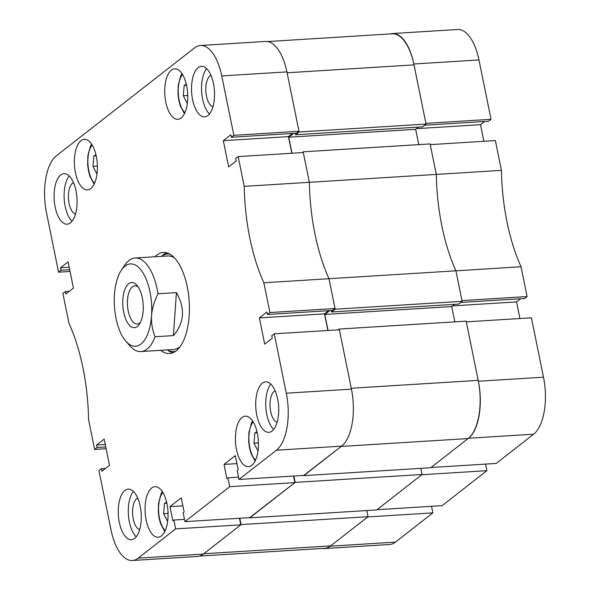<?xml version="1.0" encoding="UTF-8"?>
<svg xmlns="http://www.w3.org/2000/svg" width="590" height="590" viewBox="0 0 590 590"><rect width="100%" height="100%" fill="white"/><g stroke="black" fill="none" stroke-linecap="round" stroke-linejoin="round"><path stroke-width="0.89" d="M55.165 207.061A25.311 11.417 -93.6 0 0 67.157 224.185A25.311 11.417 -93.6 0 0 76.014 190.784A25.311 11.417 -93.6 0 0 64.015 173.659A25.311 11.417 -93.6 0 0 55.165 207.061M69.185 175.923A25.311 11.417 -93.6 0 0 65.188 206.441A25.311 11.417 -93.6 0 0 72.01 221.302M192.606 99.74A25.311 11.417 -93.6 0 0 204.605 116.864A25.311 11.417 -93.6 0 0 213.455 83.463A25.311 11.417 -93.6 0 0 201.463 66.338A25.311 11.417 -93.6 0 0 192.606 99.74M206.633 68.595A25.311 11.417 -93.6 0 0 202.628 99.12A25.311 11.417 -93.6 0 0 209.45 113.981M256.79 415.22A25.311 11.417 -93.6 0 0 268.789 432.337A25.311 11.417 -93.6 0 0 277.639 398.936A25.311 11.417 -93.6 0 0 265.64 381.811A25.311 11.417 -93.6 0 0 256.79 415.22M270.817 384.075A25.311 11.417 -93.6 0 0 266.813 414.593A25.311 11.417 -93.6 0 0 273.635 429.454M119.35 522.541A25.311 11.417 -93.6 0 0 131.341 539.666A25.311 11.417 -93.6 0 0 140.199 506.257A25.311 11.417 -93.6 0 0 128.2 489.14A25.311 11.417 -93.6 0 0 119.35 522.541M133.37 491.396A25.311 11.417 -93.6 0 0 129.365 521.914A25.311 11.417 -93.6 0 0 136.194 536.782M73.529 182.649A15.937 7.191 -93.6 0 0 69.045 203.425A15.937 7.191 -93.6 0 0 75.49 214.089M210.977 75.328A15.937 7.191 -93.6 0 0 206.485 96.104A15.937 7.191 -93.6 0 0 212.931 106.768M275.161 390.801A15.937 7.191 -93.6 0 0 270.67 411.577A15.937 7.191 -93.6 0 0 277.116 422.241M137.713 498.122A15.937 7.191 -93.6 0 0 133.229 518.905A15.937 7.191 -93.6 0 0 139.675 529.562M75.468 172.722A25.311 11.417 -93.6 0 0 87.468 189.847A25.311 11.417 -93.6 0 0 96.317 156.446A25.311 11.417 -93.6 0 0 84.318 139.321A25.311 11.417 -93.6 0 0 75.468 172.722M165.812 102.181A25.311 11.417 -93.6 0 0 177.804 119.305A25.311 11.417 -93.6 0 0 186.661 85.897A25.311 11.417 -93.6 0 0 174.662 68.779A25.311 11.417 -93.6 0 0 165.812 102.181M146.143 520.1A25.311 11.417 -93.6 0 0 158.142 537.225A25.311 11.417 -93.6 0 0 166.992 503.823A25.311 11.417 -93.6 0 0 154.993 486.698A25.311 11.417 -93.6 0 0 146.143 520.1M236.487 449.558A25.311 11.417 -93.6 0 0 248.479 466.683A25.311 11.417 -93.6 0 0 257.336 433.281A25.311 11.417 -93.6 0 0 245.337 416.156A25.311 11.417 -93.6 0 0 236.487 449.558M160.701 350.32A50.622 22.84 -93.6 0 0 169.544 353.528A50.622 22.84 -93.6 0 0 176.137 350.851A50.622 22.84 -93.6 0 0 188.468 294.049A50.622 22.84 -93.6 0 0 163.26 252.476A50.622 22.84 -93.6 0 0 156.667 255.145A50.622 22.84 -93.6 0 0 154.882 256.753M166.631 252.815A50.622 22.84 -93.6 0 0 163.349 254.732A50.622 22.84 -93.6 0 0 162.007 255.89M335.039 308.496L269.91 312.553L263.848 282.772L328.984 278.723L335.039 308.496L332.568 310.429L267.432 314.477L266.931 311.999L259.364 317.907L264.704 344.14L272.27 338.232L271.761 335.747L274.232 333.815L286.312 393.191L351.448 389.142A45.002 20.303 86.4 0 1 341.573 446.143L276.437 450.2L238.987 479.441L237.18 470.577L238.19 469.795L235.299 455.613L224.03 464.419L226.914 478.601L227.917 477.812L229.724 486.676L184.935 521.649L183.136 512.784L184.139 512.002L181.248 497.82L169.979 506.626L172.863 520.8L173.866 520.019L175.673 528.883L138.222 558.125L203.351 554.069L240.801 524.827L239.466 518.256M244.231 186.359L238.176 156.586L303.312 152.53L309.367 182.31L244.231 186.359A131.246 59.207 -93.6 0 0 263.848 282.772M238.176 156.586L235.705 158.511L236.207 160.996L228.64 166.904L223.308 140.671L230.874 134.763L231.376 137.249L233.846 135.316L221.766 75.94A45.002 20.303 -93.6 0 0 200.445 45.504A45.002 20.303 -93.6 0 0 194.582 47.879L56.367 155.804A45.002 20.303 -93.6 0 0 46.492 212.806L58.572 272.182L61.043 270.25L60.534 267.772L68.101 261.864L73.44 288.097L65.873 294.004L65.365 291.519L62.894 293.451L68.956 323.231A131.246 59.207 -93.6 0 1 88.566 419.638L94.629 449.418L97.099 447.486L96.59 445.007L104.165 439.1L109.497 465.326L101.93 471.233L101.428 468.755L98.958 470.687L111.038 530.056A45.002 20.303 -93.6 0 0 132.359 560.5A45.002 20.303 -93.6 0 0 138.222 558.125M276.437 450.2A45.002 20.303 -93.6 0 0 286.312 393.191M269.91 312.553L267.432 314.477M331.337 310.502L331.632 311.977L335.186 309.204L462.118 301.313L455.908 270.825A131.246 59.207 86.4 0 1 441.858 225.933A131.246 59.207 86.4 0 1 436.298 174.411L309.367 182.31A131.246 59.207 -93.6 0 0 328.984 278.723A131.246 59.207 86.4 0 1 314.927 233.832A131.246 59.207 86.4 0 1 309.367 182.31L303.164 151.822L302.169 152.603M328.571 310.679L324.5 313.858L259.364 317.907M327.878 330.481L324.5 313.858M274.232 333.815L339.368 329.766L351.448 389.142M238.987 479.441L304.123 475.385L341.573 446.143M184.935 521.649L250.072 517.592L294.853 482.627L293.518 476.049M203.351 554.069A45.002 20.303 86.4 0 1 197.495 556.451L132.359 560.5M200.445 45.504L265.574 41.448A45.002 20.303 86.4 0 1 286.902 71.892L298.983 131.26L296.512 133.192L231.376 137.249M292.507 133.443L288.436 136.622L291.821 153.245M229.724 486.676L294.853 482.627M175.673 528.883L240.801 524.827M94.629 449.418L106.112 448.702M58.572 272.182L70.055 271.466M298.983 131.26L233.846 135.316M167.877 350.29A50.622 22.84 -93.6 0 0 172.848 352.776M69.192 267.233L60.534 267.772M69.701 269.711L61.043 270.25M69.369 291.276L65.365 291.519M105.256 444.469L96.59 445.007M105.758 446.947L97.099 447.486M105.426 468.504L101.428 468.755M184.471 519.362L173.866 520.019M182.878 505.822L169.979 506.626M238.522 477.155L227.917 477.812M236.929 463.615L224.03 464.419M288.436 136.622L223.308 140.671M169.699 254.061A48.874 22.051 -93.6 0 0 161.439 256.348L163.526 254.71A50.622 22.84 -93.6 0 1 166.719 252.837M155.059 336.75C152.368 330.186 151.202 323.121 151.542 315.562A41.248 18.607 -93.6 0 0 135.774 265.249A41.248 18.607 -93.6 0 0 121.4 270.139L124.829 265.065A46.876 21.144 86.4 0 1 135.103 257.985A46.876 21.144 86.4 0 1 141.157 259.504A46.876 21.144 86.4 0 1 158.046 293.754L176.417 292.611C185.385 308.415 184.39 322.752 173.43 335.607L155.059 336.75A46.876 21.144 86.4 0 1 140.922 351.552L173.49 349.523A46.876 21.144 -93.6 0 0 180.12 346.618M174.611 258.022A46.876 21.144 -93.6 0 0 167.663 255.957L135.103 257.985M172.936 352.739A50.622 22.84 -93.6 0 1 169.529 351.271L167.25 349.914A48.874 22.051 -93.6 0 0 175.739 351.153M241.111 524.591L368.042 516.692L330.666 545.875L203.742 553.767L241.111 524.591L239.82 518.234M293.872 476.027L295.162 482.384L249.718 517.614M338.225 329.84L339.221 329.058L351.264 388.257L478.195 380.358A45.939 20.724 86.4 0 1 468.113 438.554L341.182 446.446L303.769 475.407M328.055 330.466L324.795 314.441L451.726 306.549L454.558 304.329M329.714 310.606L324.795 314.441M335.186 309.204L328.984 278.723L455.908 270.825L461.97 300.605L527.106 296.549L521.044 266.769A131.246 59.207 86.4 0 1 501.434 170.363L495.371 140.582L430.235 144.639L436.298 174.411L430.095 143.923L303.164 151.822M293.65 133.37L288.739 137.212L291.998 153.238M267.661 41.551L392.239 33.807A45.939 20.724 86.4 0 1 414.01 64.878L287.087 72.777L299.13 131.976L295.575 134.749L295.273 133.274M299.13 131.976L426.054 124.077L414.01 64.878M426.054 124.077L422.506 126.85L295.575 134.749M418.502 127.101L415.67 129.313L418.782 144.631M462.118 301.313L458.563 304.086L331.632 311.977M454.838 321.867L451.726 306.549M478.195 380.358L466.152 321.159L339.221 329.058M303.813 475.628L430.737 467.73L468.113 438.554M249.762 517.836L376.693 509.937L422.093 474.485L420.847 468.349M368.042 516.692L366.796 510.557M330.666 545.875A45.939 20.724 86.4 0 1 324.684 548.302L199.545 556.082M295.162 482.384L422.093 474.485M288.739 137.212L415.67 129.313M521.044 266.769L455.908 270.825A131.246 59.207 -93.6 0 1 436.298 174.411L501.434 170.363M392.505 33.549L457.641 29.5A45.002 20.303 86.4 0 1 478.962 59.944L413.833 63.993A45.002 20.303 -93.6 0 0 392.505 33.549A45.002 20.303 -93.6 0 0 390.455 33.918M424.586 125.228L488.572 121.245L491.042 119.313L478.962 59.944M484.574 121.496L480.503 124.674L483.889 141.298M527.106 296.549L524.635 298.481L460.643 302.464M520.631 298.724L516.56 301.903L519.945 318.534M543.508 377.194L531.428 317.818L466.299 321.867L478.379 381.243L543.508 377.194A45.002 20.303 86.4 0 1 533.633 434.196L468.497 438.252A45.002 20.303 -93.6 0 0 478.379 381.243M468.497 438.252L431.047 467.494L496.183 463.438L533.633 434.196M486.92 470.673L421.784 474.729L376.995 509.701L442.131 505.645L486.92 470.673L485.577 464.101M322.339 548.449A45.002 20.303 -93.6 0 0 324.426 548.553A45.002 20.303 -93.6 0 0 330.282 546.178L395.418 542.122L432.868 512.88L431.526 506.309M395.418 542.122A45.002 20.303 86.4 0 1 389.555 544.496L324.426 548.553M330.282 546.178L367.732 516.936L432.868 512.88M491.042 119.313L425.914 123.369L413.833 63.993M416.511 128.657L480.503 124.674M452.567 305.886L516.56 301.903M143.156 310.819A22.597 10.192 -93.6 0 0 136.932 285.302A22.597 10.192 -93.6 0 0 122.845 299.337A22.597 10.192 -93.6 0 0 127.846 323.239A22.597 10.192 -93.6 0 0 139.351 324.212A22.597 10.192 -93.6 0 0 143.156 310.819M138.193 286.969A19.123 8.629 -93.6 0 0 134.904 285.796A19.123 8.629 -93.6 0 0 127.492 300.022A19.123 8.629 -93.6 0 0 137.278 323.976A19.123 8.629 -93.6 0 0 140.391 322.406M121.4 270.139A41.248 18.607 -93.6 0 0 114.46 294.594A41.248 18.607 -93.6 0 0 125.818 341.182A41.248 18.607 -93.6 0 0 151.542 315.562C152.272 307.928 154.44 300.657 158.046 293.754M140.922 351.552A46.876 21.144 86.4 0 1 134.859 350.025A46.876 21.144 86.4 0 1 129.852 345.799L125.818 341.182M173.43 335.607L176.417 292.611M258.398 442.861L253.958 443.142L254.865 432.795L256.982 431.681M253.958 443.142L257.985 450.878M257.203 432.654L254.865 432.795M187.723 95.484L183.284 95.757L184.191 85.417L186.307 84.304M183.284 95.757L187.31 103.501M186.529 85.27L184.191 85.417M168.054 513.403L163.614 513.683L164.529 503.344L166.638 502.23M163.614 513.683L167.641 521.42M166.859 503.196L164.529 503.344M97.379 166.026L92.94 166.306L93.854 155.959L95.964 154.846M92.94 166.306L96.966 174.043M96.185 155.819L93.854 155.959M286.902 71.892L221.766 75.94M253.162 421.813A21.373 9.639 -93.6 0 0 248.98 441.291A21.373 9.639 -93.6 0 0 255.536 460.097M182.487 74.436A21.373 9.639 -93.6 0 0 178.298 93.913A21.373 9.639 -93.6 0 0 184.862 112.712M162.818 492.362A21.373 9.639 -93.6 0 0 158.636 511.832A21.373 9.639 -93.6 0 0 165.2 530.639M92.143 144.978A21.373 9.639 -93.6 0 0 87.962 164.455A21.373 9.639 -93.6 0 0 94.525 183.261M255.109 460.997L250.957 453.26L249.474 447.729L248.663 441.423L248.899 432.536L251.465 423.052L252.623 420.972M184.434 113.619L180.282 105.883L178.8 100.352L177.988 94.039L178.224 85.152L180.791 75.675L181.949 73.595M164.772 531.538L160.62 523.802L159.138 518.278L158.319 511.965L158.555 503.078L161.122 493.594L162.28 491.522M94.098 184.161L89.945 176.425L88.463 170.894L87.645 164.588L87.88 155.701L90.447 146.217L91.605 144.137"/></g></svg>
